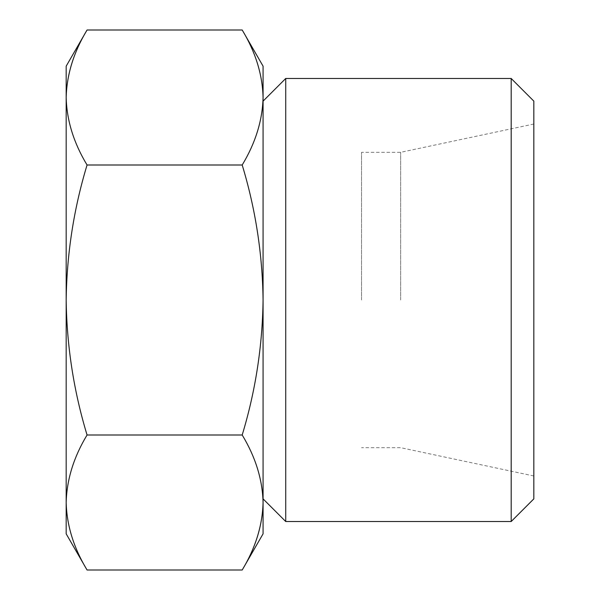 <?xml version="1.0" encoding="UTF-8"?>
<svg xmlns="http://www.w3.org/2000/svg" width="600" height="600" viewBox="0 0 600 600"><rect width="100%" height="100%" fill="white"/><g stroke="black" fill="none" stroke-linecap="round" stroke-linejoin="round"><path stroke-width="0.45" stroke-dasharray="3 2.25" d="M263.077 502.5C262.478 479.558 255.517 457.058 242.197 435C255.502 391.125 262.47 346.125 263.077 300L263.077 533.827M263.077 66.172L263.077 300C262.462 253.86 255.495 208.86 242.197 165C255.532 142.958 262.493 120.458 263.077 97.5C262.478 74.558 255.517 52.057 242.197 30M361.53 300L361.53 152.317L361.53 300M400.658 300L400.658 152.317L400.658 300M533.827 101.123L533.827 498.877M511.185 78.48L511.185 521.52M285.728 78.48L285.728 521.52M263.077 300L263.077 498.877L263.077 300M242.197 435L87.06 435C73.718 457.043 66.758 479.543 66.172 502.5C66.773 525.442 73.74 547.942 87.06 570M242.197 165L87.06 165C73.748 208.875 66.787 253.875 66.172 300C66.795 346.14 73.755 391.14 87.06 435M66.172 66.172L66.172 97.5C66.773 120.442 73.74 142.942 87.06 165M66.172 97.5L66.172 533.827M533.827 124.012L400.658 152.317L361.53 152.317M533.827 475.987L400.658 447.683L361.53 447.683"/><path stroke-width="0.9" d="M263.077 300C262.462 346.14 255.495 391.14 242.197 435C255.532 457.043 262.493 479.543 263.077 502.5L263.077 97.5C262.478 120.442 255.517 142.942 242.197 165C255.502 208.875 262.47 253.875 263.077 300M87.06 570C73.718 547.957 66.758 525.457 66.172 502.5L66.172 533.827L87.06 570L242.197 570L263.077 533.827L263.077 502.5C262.478 525.442 255.517 547.942 242.197 570C255.532 547.957 262.493 525.457 263.077 502.5M511.185 521.52L533.827 498.877L533.827 101.123L511.185 78.48L285.728 78.48L285.728 521.52L511.185 521.52L511.185 78.48M263.077 97.5L263.077 66.172L242.197 30C255.532 52.043 262.493 74.543 263.077 97.5M242.197 435L87.06 435C73.748 391.125 66.787 346.125 66.172 300C66.795 253.86 73.755 208.86 87.06 165C73.718 142.958 66.758 120.458 66.172 97.5C66.773 74.558 73.74 52.057 87.06 30C73.718 52.043 66.758 74.543 66.172 97.5L66.172 66.172L87.06 30L242.197 30M66.172 97.5L66.172 502.5C66.773 479.558 73.74 457.058 87.06 435M242.197 165L87.06 165M263.077 498.877L285.728 521.52M263.077 101.123L285.728 78.48"/></g></svg>
